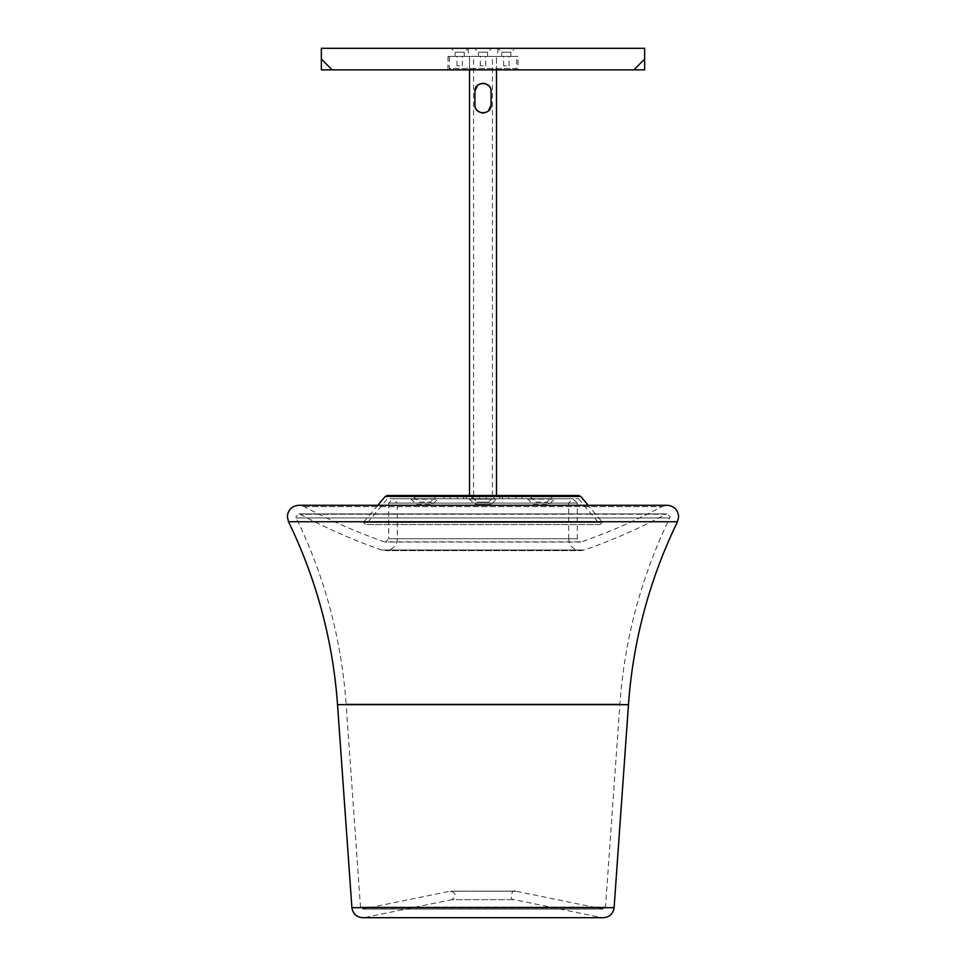 <?xml version="1.0" encoding="UTF-8"?>
<svg xmlns="http://www.w3.org/2000/svg" width="966" height="966" viewBox="0 0 966 966"><rect width="100%" height="100%" fill="white"/><g stroke="black" fill="none" stroke-linecap="round" stroke-linejoin="round"><path stroke-width="0.72" stroke-dasharray="4.83 3.62" d="M497.816 48.3L468.184 48.3L497.816 48.3L497.816 56.378L468.184 56.378L497.816 56.378M468.184 48.3L468.184 56.378M501.752 56.378L510.905 56.378L501.752 56.378L501.752 52.212L497.84 48.3L514.818 48.3L497.84 48.3M510.905 56.378L510.905 52.212L501.752 52.212L510.905 52.212L514.818 48.3M455.095 56.378L464.248 56.378L455.095 56.378L455.095 52.212L451.182 48.3L468.16 48.3L451.182 48.3M464.248 56.378L464.248 52.212L455.095 52.212L464.248 52.212L468.16 48.3M478.424 56.378L487.576 56.378L478.424 56.378L478.424 52.212L474.511 48.3L491.489 48.3L474.511 48.3M487.576 56.378L487.576 52.212L478.424 52.212L487.576 52.212L491.489 48.3M518.018 56.378L447.983 56.378L518.018 56.378L518.018 69.854L447.983 69.854L518.018 69.854M447.983 56.378L447.983 69.854M644.648 59.071L633.865 69.854L644.648 69.854L644.648 48.3L321.352 48.3L321.352 69.854L332.135 69.854L321.352 59.071M633.865 69.854L332.135 69.854M515.023 891.135C512.705 888.611 508.044 899.962 514.166 899.66L601.19 917.483L364.81 917.483L451.834 899.66L514.166 899.66L451.834 899.66C456.532 896.327 456.242 893.478 450.977 891.135L515.892 891.22L450.108 891.22L515.892 891.22L602.917 909.03L363.083 909.03L603.352 909.078L362.648 909.078L360.499 907.074L346.118 704.045L619.882 704.045L346.118 704.045C341.384 638.828 324.757 576.799 296.248 517.957L669.752 517.957L296.248 517.957L295.97 516.725L298.784 513.912L300.124 514.238A575.168 575.168 0 0 0 381.51 549.992L584.49 549.992L381.51 549.992L385.434 550.656L580.566 550.656L584.49 549.992A575.168 575.168 0 0 0 665.876 514.238L300.124 514.238L667.216 513.912L670.03 516.725L669.752 517.957C641.243 576.799 624.616 638.828 619.882 704.045L605.501 907.074L360.499 907.074L605.501 907.074L603.352 909.078L362.648 909.078L450.108 891.22L515.023 891.135L451.098 891.135M388.706 503.057L388.706 538.774L577.294 538.774L388.706 538.774L385.434 542.035L580.566 542.035L577.294 538.774L577.294 503.057L388.706 503.057L577.294 503.057L572.983 498.746L568.672 503.057L568.672 538.774L397.328 538.774L568.672 538.774C569.372 545.983 573.333 549.944 580.566 550.656L385.434 550.656C392.667 549.944 396.628 545.983 397.328 538.774L397.328 503.057L568.672 503.057L397.328 503.057L393.017 498.746L572.983 498.746L393.017 498.746L388.706 503.057M377.815 505.29L363.409 522.461L602.591 522.461L363.409 522.461L365.885 524.538L600.115 524.538L602.591 522.461L588.185 505.29M497.14 495.522L468.86 495.522A4.576 4.576 0 0 1 472.096 496.862L493.904 496.862L472.096 496.862L477.337 502.103L488.663 502.103L493.904 496.862A4.576 4.576 0 0 1 497.14 495.522L468.86 495.522M450.108 498.746L450.108 495.522L463.583 495.522L450.108 495.522L463.583 495.522L450.108 495.522L450.108 498.746L463.583 498.746L463.583 495.522L463.583 498.746L450.108 498.746M466.276 498.746L466.276 495.522L479.74 495.522L466.276 495.522L479.74 495.522L466.276 495.522L466.276 498.746L479.74 498.746L479.74 495.522L479.74 498.746L466.276 498.746M486.26 498.746L486.26 495.522L499.724 495.522L486.26 495.522L499.724 495.522L486.26 495.522L486.26 498.746L499.724 498.746L499.724 495.522L499.724 498.746L486.26 498.746M502.417 498.746L502.417 495.522L515.892 495.522L502.417 495.522L515.892 495.522L502.417 495.522L502.417 498.746L515.892 498.746L515.892 495.522L515.892 498.746L502.417 498.746M508.599 498.746L522.063 498.746L508.599 498.746L508.599 495.522L522.063 495.522L508.599 495.522M522.063 498.746L522.063 495.522M443.937 498.746L457.401 498.746L443.937 498.746L443.937 495.522L457.401 495.522L443.937 495.522M457.401 498.746L457.401 495.522M483 498.746L471.951 498.746L483 498.746M483 495.522L471.951 495.522L483 495.522M578.477 498.746L600.115 524.538L365.885 524.538L387.523 498.746L578.477 498.746L387.523 498.746M555.474 495.522L552.238 496.862L546.985 502.103L549.268 504.397L533.389 504.397L535.671 502.103L546.985 502.103L535.671 502.103L530.419 496.862L552.238 496.862L530.419 496.862L527.182 495.522M438.818 495.522L435.581 496.862L430.329 502.103L432.611 504.397L416.732 504.397L419.015 502.103L430.329 502.103L419.015 502.103L413.762 496.862L435.581 496.862L413.762 496.862L410.526 495.522M527.182 498.746L533.389 504.397L549.268 504.397L554.52 499.144L528.136 499.144L555.474 498.746M410.526 498.746L416.732 504.397L432.611 504.397L437.864 499.144L411.48 499.144L438.818 498.746M468.86 498.746L475.055 504.397L477.337 502.103L488.663 502.103L490.945 504.397L475.055 504.397L490.945 504.397L497.14 498.746L468.86 498.746L496.826 498.746M534.258 495.522L553.578 495.522L534.258 495.522M417.602 495.522L436.922 495.522L417.602 495.522M578.731 495.522L387.269 495.522M534.258 498.746L548.398 498.746L534.258 498.746M417.602 498.746L410.61 498.746M469.524 69.854L469.524 56.378L496.476 56.378L469.524 56.378L496.476 56.378L469.524 56.378L469.524 69.854L496.476 69.854L496.476 56.378L496.476 69.854L469.524 69.854M506.329 56.378L503.636 56.378L506.329 56.378M506.329 65.809L503.636 65.809L506.329 65.809M459.671 56.378L456.978 56.378L459.671 56.378M459.671 65.809L456.978 65.809L459.671 65.809M483 56.378L473.569 56.378L483 56.378M483 65.809L480.307 65.809L483 65.809M450.675 69.854L515.325 69.854L450.675 69.854L449.323 68.501L516.677 68.501L516.677 56.378L449.323 56.378L516.677 56.378M515.325 69.854L516.677 68.501L449.323 68.501L449.323 56.378M469.524 495.522L496.476 495.522L469.524 495.522M481.346 112.793L476.286 109.375M475.55 107.999L475.091 106.514M474.922 104.871L474.922 91.058M477.602 85.382L481.346 83.499M491.078 91.408L491.078 105.222M488.398 110.897L484.654 112.793M484.654 83.499L489.714 86.904M490.45 88.28L490.909 89.766M614.098 907.69L351.902 907.69M362.648 917.7L367.189 917.7M628.48 704.649L337.52 704.649M288.496 521.737L677.504 521.737M304.87 506.643L661.819 506.643L304.87 506.643M384.734 541.854L384.359 541.854C356.732 532.181 329.998 520.445 304.181 506.643L298.784 505.29L667.216 505.29L661.819 506.643C636.002 520.445 609.268 532.181 581.641 541.854L384.359 541.854M469.814 499.144L496.186 499.144L469.814 499.144M385.205 496.476L580.795 496.476M666.504 513.912L298.784 513.912L666.504 513.912M471.951 495.522L471.951 498.746M494.049 495.522L494.049 498.746M437.224 498.746L431.742 498.746M503.636 65.809L503.636 56.378M456.978 65.809L456.978 56.378M480.307 65.809L480.307 56.378M509.022 65.809L509.022 56.378M462.364 65.809L462.364 56.378M485.693 65.809L485.693 56.378M473.569 495.522L473.569 56.378M492.431 495.522L492.431 56.378"/><path stroke-width="1.45" d="M321.352 59.071L332.135 69.854L321.352 69.854L321.352 48.3L644.648 48.3L644.648 69.854L633.865 69.854L644.648 59.071M332.135 69.854L633.865 69.854M628.48 704.649A498.408 498.408 0 0 1 677.504 521.737L288.496 521.737A498.408 498.408 0 0 1 337.52 704.649L628.48 704.649L614.098 907.69C613.132 913.824 609.546 917.157 603.352 917.7L362.648 917.7C356.454 917.157 352.868 913.824 351.902 907.69L614.098 907.69M385.205 496.476L580.795 496.476L578.731 495.522L387.269 495.522L385.205 496.476L377.815 505.29M580.795 496.476L588.185 505.29M491.078 91.408L491.078 104.871C491.634 115.292 474.378 115.304 474.922 104.871L474.922 91.408C474.366 80.987 491.622 80.975 491.078 91.408L490.909 89.766M496.476 495.522L496.476 69.854M469.524 495.522L469.524 69.854M482.964 112.962L481.346 112.793M476.286 109.375L475.55 107.999M475.091 106.514L474.922 104.871M474.922 91.058L477.602 85.382M481.346 83.499L482.855 83.33M491.078 105.222L488.398 110.897M484.654 112.793L483.145 112.962M483.036 83.317L484.654 83.499M489.714 86.904L490.45 88.28M367.189 917.7L362.878 917.7M351.902 907.69L337.52 704.649M677.504 521.737L678.651 516.725C677.975 509.782 674.159 505.967 667.216 505.29L298.784 505.29C291.841 505.967 288.025 509.782 287.349 516.725L288.496 521.737"/></g></svg>
